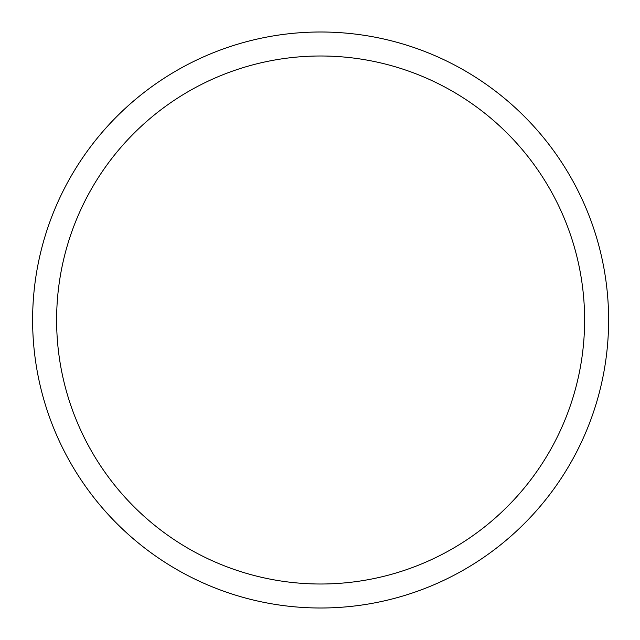 <?xml version="1.0" encoding="UTF-8"?>
<svg xmlns="http://www.w3.org/2000/svg" width="640" height="640" viewBox="0 0 640 640"><rect width="100%" height="100%" fill="white"/><g stroke="black" fill="none" stroke-linecap="round" stroke-linejoin="round"><path stroke-width="0.96" d="M320.616 32A288 288 0 0 1 570.032 464A288 288 0 0 1 71.2 464A288 288 0 0 1 320.616 32M320.616 56A264 264 0 0 1 549.248 452A264 264 0 0 1 91.984 452A264 264 0 0 1 320.616 56"/></g></svg>
